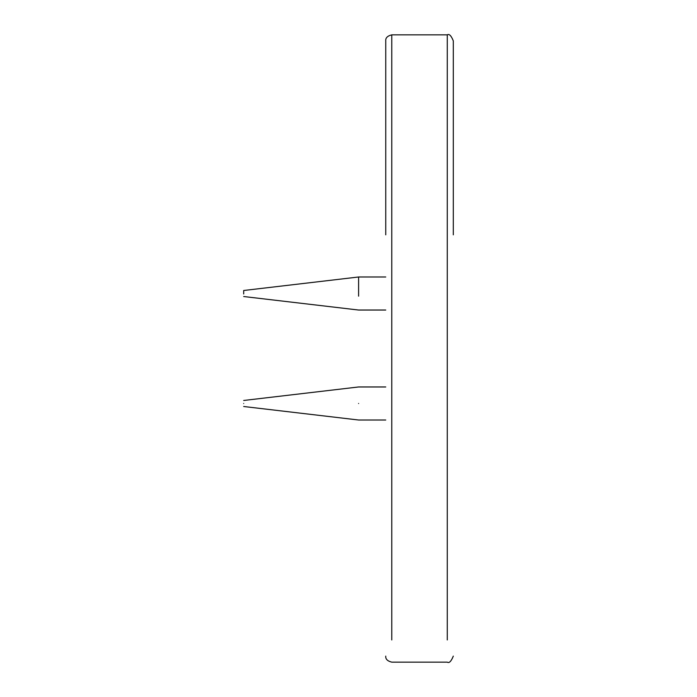 <?xml version="1.0" encoding="UTF-8"?>
<svg xmlns="http://www.w3.org/2000/svg" width="697" height="697" viewBox="0 0 697 697"><rect width="100%" height="100%" fill="white"/><g stroke="black" fill="none" stroke-linecap="round" stroke-linejoin="round"><path stroke-width="1.05" d="M453.303 234.828L453.303 40.879C451.203 35.634 449.199 33.63 447.274 34.85L447.274 639.951M391.775 639.951L391.775 34.85C387.48 35.904 385.467 37.917 385.746 40.879L385.746 234.828M243.697 403.485C243.697 407.379 243.697 407.379 243.697 403.485C243.697 399.599 243.697 399.599 243.697 403.485M358.606 403.485C358.606 424.804 358.606 424.804 358.606 403.485C358.606 382.174 358.606 382.174 358.606 403.485M385.746 276.988L358.606 276.988L243.697 290.492L243.697 293.995M358.606 276.988L358.606 296.155M385.746 656.121C385.467 659.083 387.48 661.096 391.775 662.15L447.274 662.15C449.199 663.37 451.203 661.366 453.303 656.121M447.274 34.85L391.775 34.85M385.746 420.012L358.606 420.012L243.697 406.508M385.746 386.966L358.606 386.966L243.697 400.47M385.746 310.034L358.606 310.034L243.697 296.53"/></g></svg>
